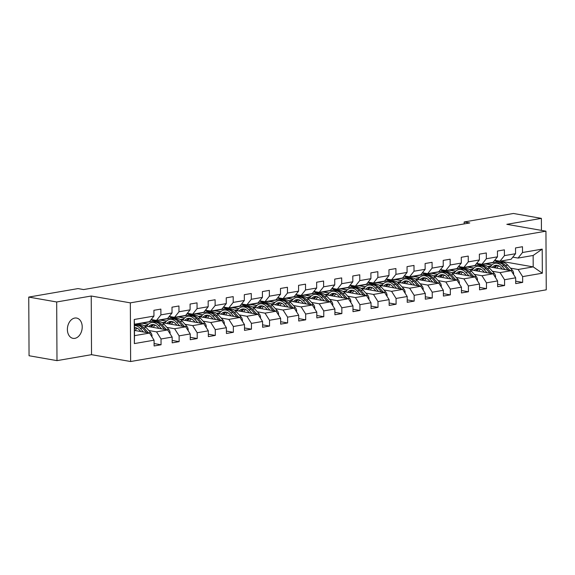 <?xml version="1.0" encoding="UTF-8"?>
<svg xmlns="http://www.w3.org/2000/svg" width="575" height="575" viewBox="0 0 575 575"><rect width="100%" height="100%" fill="white"/><g stroke="black" fill="none" stroke-linecap="round" stroke-linejoin="round"><path stroke-width="0.86" d="M74.75 318.061A10.307 7.31 99.9 0 0 67.433 328.217A10.307 7.31 99.9 0 0 73.025 338.352A10.307 7.31 99.9 0 0 74.858 338.352A10.307 7.31 99.9 0 0 82.167 328.196A10.307 7.31 99.9 0 0 76.576 318.054A10.307 7.31 99.9 0 0 74.75 318.061M130.633 361.524L546.25 289.829L545.941 231.172L130.331 302.86L130.633 361.524L91.526 354.674L91.224 296.017L56.681 301.976L56.99 360.633L91.526 354.674M56.99 360.633L29.059 355.745L28.75 297.081L56.681 301.976M479.227 265.089L500.796 261.215L533.197 266.886L533.14 255.472L518.068 258.067L522.503 252.511L522.474 246.725L515.523 247.926L515.552 253.712L504.426 255.631L504.397 249.845L497.44 251.045L497.468 256.831L486.342 258.75L486.313 252.964L479.363 254.157L479.392 259.95L468.266 261.869L468.237 256.076L461.279 257.277L461.308 263.062L450.182 264.989L450.153 259.196L443.203 260.396L443.232 266.182L432.105 268.101L432.077 262.315L425.119 263.515L425.148 269.301L414.022 271.22L413.993 265.434L407.043 266.635L407.071 272.421L395.945 274.34L395.916 268.554L388.959 269.754L388.988 275.54L377.861 277.459L377.832 271.673L370.882 272.873L370.911 278.659L359.785 280.578L359.756 274.793L352.798 275.993L352.827 281.779L341.701 283.698L341.672 277.912L334.722 279.112L334.751 284.898L323.624 286.817L323.596 281.031L316.638 282.232L316.667 288.018L305.541 289.937L305.512 284.151L298.562 285.351L298.59 291.137L287.464 293.056L287.435 287.27L280.478 288.463L280.507 294.256L269.38 296.175L269.352 290.382L262.401 291.582L262.43 297.368L251.304 299.287L251.275 293.502L244.318 294.702L244.346 300.488L233.22 302.407L233.191 296.621L226.241 297.821L226.27 303.607L215.143 305.526L215.115 299.74L208.157 300.941L208.186 306.727L197.06 308.646L197.031 302.86L190.081 304.06L190.109 309.846L178.983 311.765L178.954 305.979L171.997 307.179L172.026 312.965L160.899 314.884L160.871 309.098L153.92 310.299L153.949 316.085L134.241 319.484L134.37 343.584L134.507 335.656L149.572 333.062L134.478 330.417M522.503 252.511L542.211 249.112L542.333 273.211L522.632 276.611L522.661 282.397L515.696 281.175M134.37 343.584L154.071 340.184L154.1 345.97L161.058 344.77L161.029 338.984L172.155 337.065L172.184 342.851L179.141 341.651L179.105 335.865L190.232 333.946L190.268 339.732L197.218 338.531L197.189 332.745L208.315 330.826L208.344 336.612L215.302 335.412L215.266 329.626L226.392 327.707L226.428 333.493L233.378 332.293L233.349 326.507L244.476 324.588L244.504 330.373L251.462 329.173L251.426 323.387L262.552 321.468L262.588 327.254L269.538 326.061L269.51 320.268L280.636 318.349L280.665 324.142L287.622 322.942L287.586 317.148L298.713 315.229L298.748 321.022L305.699 319.822L305.67 314.036L316.796 312.117L316.825 317.903L323.783 316.703L323.747 310.917L334.873 308.998L334.909 314.784L341.859 313.583L341.83 307.798L352.957 305.878L352.985 311.664L359.943 310.464L359.907 304.678L371.033 302.759L371.069 308.545L378.019 307.345L377.991 301.559L389.117 299.64L389.146 305.426L396.103 304.225L396.067 298.439L407.193 296.52L407.229 302.306L414.18 301.106L414.151 295.32L425.277 293.401L425.306 299.187L432.263 297.987L432.228 292.201L443.354 290.282L443.39 296.067L450.34 294.867L450.311 289.081L461.438 287.162L461.466 292.948L468.424 291.755L468.388 285.962L479.514 284.043L479.55 289.836L486.5 288.636L486.472 282.85L497.598 280.931L497.627 286.717L504.584 285.516L504.555 279.73L515.682 277.811L515.71 283.597L522.661 282.397M28.75 297.081L78.006 288.585L83.591 289.563L469.768 222.949L464.183 221.972L464.19 223.912M515.552 253.712L511.118 259.268L499.991 261.187L494.73 260.267M461.15 268.209L478.774 265.01L481.922 265.564M487.758 266.584L511.175 270.681L500.049 272.6L492.394 271.263M467.647 266.929L473.908 268.029M480.269 269.143L481.297 269.323M499.991 261.187L504.426 255.631M515.682 277.811L511.175 270.681M504.555 279.73L500.049 272.6M497.468 256.831L493.034 262.387L481.908 264.306L476.646 263.386M443.066 271.328L460.69 268.13L463.845 268.683M469.674 269.704L493.098 273.801L481.972 275.72L474.31 274.383M449.564 270.049L455.824 271.148M462.192 272.262L463.22 272.442M481.908 264.306L486.342 258.75M497.598 280.931L493.098 273.801M486.472 282.85L481.972 275.72M479.392 259.95L474.957 265.506L463.831 267.425L458.57 266.505M424.99 274.447L442.613 271.249L445.762 271.803M451.598 272.823L475.015 276.92L463.888 278.839L456.234 277.502M431.487 273.168L437.747 274.268M444.108 275.382L445.136 275.562M463.831 267.425L468.266 261.869M479.514 284.043L475.015 276.92M468.388 285.962L463.888 278.839M461.308 263.062L456.873 268.626L445.747 270.545L440.486 269.625M406.906 277.567L424.53 274.368L427.685 274.922M433.514 275.942L456.938 280.039L445.812 281.958L438.15 280.622M413.403 276.287L419.664 277.38M426.032 278.494L427.06 278.681M445.747 270.545L450.182 264.989M461.438 287.162L456.938 280.039M450.311 289.081L445.812 281.958M443.232 266.182L438.797 271.745L427.671 273.664L422.409 272.744M388.829 280.686L406.453 277.488L409.601 278.041M415.43 279.062L438.854 283.159L427.728 285.078L420.073 283.741M395.327 279.407L401.587 280.499M407.948 281.613L408.976 281.793M427.671 273.664L432.105 268.101M443.354 290.282L438.854 283.159M432.228 292.201L427.728 285.078M425.148 269.301L420.713 274.864L409.587 276.783L404.326 275.863M370.746 283.806L388.369 280.607L391.525 281.161M397.354 282.181L420.778 286.278L409.644 288.197L401.99 286.853M377.243 282.526L383.503 283.619M389.872 284.733L390.899 284.912M409.587 276.783L414.022 271.22M425.277 293.401L420.778 286.278M414.151 295.32L409.644 288.197M407.071 272.421L402.637 277.984L391.51 279.903L386.249 278.983M352.669 286.925L370.293 283.727L373.441 284.273M379.27 285.293L402.694 289.397L391.568 291.317L383.913 289.973M359.167 285.646L365.427 286.738M371.788 287.852L372.816 288.032M391.51 279.903L395.945 274.34M407.193 296.52L402.694 289.397M396.067 298.439L391.568 291.317M388.988 275.54L384.553 281.103L373.427 283.022L368.165 282.095M334.585 290.044L352.209 286.846L355.364 287.392M361.193 288.413L384.61 292.517L373.484 294.436L365.829 293.092M341.083 288.765L347.343 289.857M353.711 290.972L354.739 291.151M373.427 283.022L377.861 277.459M389.117 299.64L384.61 292.517M377.991 301.559L373.484 294.436M370.911 278.659L366.476 284.215L355.35 286.142L350.089 285.214M316.509 293.164L334.132 289.965L337.281 290.512M343.11 291.532L366.534 295.636L355.408 297.555L347.746 296.211M323.006 291.884L329.267 292.977M335.627 294.091L336.655 294.271M355.35 286.142L359.785 280.578M371.033 302.759L366.534 295.636M359.907 304.678L355.408 297.555M352.827 281.779L348.393 287.335L337.266 289.254L332.005 288.334M298.425 296.276L316.049 293.077L319.204 293.631M325.033 294.652L348.45 298.756L337.324 300.675L329.669 299.331M304.923 294.997L311.183 296.096M317.551 297.21L318.579 297.39M337.266 289.254L341.701 283.698M352.957 305.878L348.45 298.756M341.83 307.798L337.324 300.675M334.751 284.898L330.316 290.454L319.19 292.373L313.928 291.453M280.348 299.395L297.972 296.197L301.12 296.75M306.949 297.771L330.373 301.868L319.247 303.794L311.585 302.45M286.846 298.116L293.106 299.216M299.467 300.33L300.495 300.509M319.19 292.373L323.624 286.817M334.873 308.998L330.373 301.868M323.747 310.917L319.247 303.794M316.667 288.018L312.232 293.573L301.106 295.493L295.845 294.572M262.265 302.515L279.888 299.316L283.037 299.87M288.873 300.89L312.29 304.987L301.163 306.906L293.509 305.569M268.762 301.235L275.022 302.335M281.391 303.449L282.418 303.629M301.106 295.493L305.541 289.937M316.796 312.117L312.29 304.987M305.67 314.036L301.163 306.906M298.59 291.137L294.156 296.693L283.029 298.612L277.768 297.692M244.188 305.634L261.812 302.436L264.96 302.989M270.789 304.01L294.213 308.107L283.087 310.026L275.425 308.689M250.686 304.355L256.946 305.454M263.307 306.568L264.335 306.748M283.029 298.612L287.464 293.056M298.713 315.229L294.213 308.107M287.586 317.148L283.087 310.026M280.507 294.256L276.072 299.812L264.946 301.731L259.684 300.811M226.104 308.753L243.728 305.555L246.876 306.108M252.713 307.129L276.129 311.226L265.003 313.145L257.348 311.808M232.602 307.474L238.862 308.574M245.23 309.688L246.258 309.868M264.946 301.731L269.38 296.175M280.636 318.349L276.129 311.226M269.51 320.268L265.003 313.145M262.43 297.368L257.995 302.932L246.869 304.851L241.601 303.931M208.028 311.873L225.652 308.674L228.8 309.228M234.629 310.248L258.053 314.345L246.927 316.264L239.265 314.928M214.525 310.593L220.786 311.686M227.147 312.8L228.174 312.98M246.869 304.851L251.304 299.287M262.552 321.468L258.053 314.345M251.426 323.387L246.927 316.264M244.346 300.488L239.912 306.051L228.785 307.97L223.524 307.05M189.944 314.992L207.568 311.794L210.716 312.347M216.552 313.368L239.969 317.465L228.843 319.384L221.188 318.047M196.442 313.713L202.702 314.805M209.07 315.919L210.098 316.099M228.785 307.97L233.22 302.407M244.476 324.588L239.969 317.465M233.349 326.507L228.843 319.384M226.27 303.607L221.835 309.17L210.709 311.089L205.44 310.169M171.868 318.112L189.491 314.913L192.639 315.467M198.468 316.487L221.893 320.584L210.766 322.503L203.104 321.159M178.365 316.832L184.625 317.925M190.986 319.039L192.014 319.218M210.709 311.089L215.143 305.526M226.392 327.707L221.893 320.584M215.266 329.626L210.766 322.503M208.186 306.727L203.751 312.29L192.625 314.209L187.364 313.289M153.784 321.231L171.407 318.033L174.556 318.579M180.392 319.599L203.809 323.703L192.682 325.623L185.028 324.278M160.281 319.952L166.542 321.044M172.903 322.158L173.938 322.338M192.625 314.209L197.06 308.646M208.315 330.826L203.809 323.703M197.189 332.745L192.682 325.623M190.109 309.846L185.675 315.409L174.548 317.328L169.28 316.401M135.707 324.35L153.331 321.152L156.479 321.698M162.308 322.719L185.732 326.823L174.606 328.742L166.944 327.398M142.205 323.071L148.458 324.163M154.826 325.277L155.854 325.457M174.548 317.328L178.983 311.765M190.232 333.946L185.732 326.823M179.105 335.865L174.606 328.742M172.026 312.965L167.591 318.521L156.465 320.44L151.203 319.52M134.442 324.408L138.395 324.817M144.232 325.838L167.648 329.942L156.522 331.861L148.868 330.517M136.742 328.397L137.777 328.577M156.465 320.44L160.899 314.884M172.155 337.065L167.648 329.942M161.029 338.984L156.522 331.861M153.949 316.085L149.514 321.641L134.442 324.243L134.241 319.484M154.071 340.184L149.572 333.062M541.434 230.381L541.377 218.371L513.439 213.476L464.183 221.972M541.377 218.371L506.834 224.322L545.941 231.172M91.224 296.017L130.331 302.86M134.442 324.243L134.507 335.656M518.068 258.067L512.807 257.147M485.724 263.81L491.984 264.91M498.353 266.024L499.38 266.203M510.471 268.144L518.133 269.488L533.197 266.886L542.333 273.211M533.14 255.472L542.211 249.112M522.632 276.611L518.133 269.488M161.058 344.77L154.093 343.548M148.321 324.3L142.205 323.229M144.167 325.802L147.509 325.227M179.141 341.651L172.169 340.429M166.398 321.181L160.281 320.11M162.251 322.683L165.593 322.108M197.218 338.531L190.253 337.309M184.482 318.061L178.365 316.99M180.327 319.563L183.669 318.988M215.302 335.412L208.33 334.197M202.558 314.942L196.442 313.871M198.411 316.444L201.753 315.869M233.378 332.293L226.413 331.078M220.642 311.822L214.525 310.752M216.487 313.325L219.83 312.75M251.462 329.173L244.49 327.958M238.726 308.703L232.602 307.632M234.571 310.205L237.913 309.63M269.538 326.061L262.574 324.839M256.802 305.584L250.686 304.513M252.648 307.086L255.99 306.511M287.622 322.942L280.65 321.72M274.886 302.464L268.762 301.393M270.732 303.967L274.074 303.392M305.699 319.822L298.734 318.6M292.963 299.345L286.846 298.274M288.808 300.847L292.15 300.272M323.783 316.703L316.811 315.481M311.046 296.233L304.923 295.162M306.892 297.728L310.234 297.153M341.859 313.583L334.894 312.362M329.123 293.113L323.006 292.043M324.976 294.616L328.311 294.033M359.943 310.464L352.971 309.242M347.207 289.994L341.083 288.923M343.052 291.496L346.394 290.921M378.019 307.345L371.055 306.123M365.283 286.875L359.167 285.804M361.136 288.377L364.471 287.802M396.103 304.225L389.131 303.011M383.367 283.755L377.243 282.684M379.213 285.257L382.555 284.683M414.18 301.106L407.215 299.891M401.443 280.636L395.327 279.565M397.296 282.138L400.631 281.563M432.263 297.987L425.292 296.772M419.527 277.517L413.403 276.446M415.373 279.019L418.715 278.444M450.34 294.867L443.375 293.652M437.604 274.397L431.487 273.326M433.457 275.899L436.792 275.324M468.424 291.755L461.452 290.533M455.688 271.278L449.564 270.207M451.533 272.78L454.875 272.205M486.5 288.636L479.536 287.414M473.764 268.158L467.647 267.088M469.617 269.661L472.952 269.086M504.584 285.516L497.612 284.294M491.848 265.039L485.724 263.968M487.693 266.541L491.036 265.966M138.489 323.545A12.319 8.409 80.2 0 1 137.619 323.768A12.319 8.409 80.2 0 1 136.728 323.847M144.289 322.546A12.319 8.409 80.2 0 1 143.419 322.769L141.213 323.143A12.319 8.409 -99.8 0 0 142.083 322.927M140.695 323.164A12.319 8.409 80.2 0 1 139.826 323.387L137.619 323.768M140.508 323.222A12.319 8.409 -99.8 0 0 141.213 323.143M151.865 336.691L152.037 336.188A4.269 2.911 -99.8 0 0 150.686 332.515L146.093 327.47A12.319 8.409 -99.8 0 0 139.366 324.652L137.166 325.033A12.319 8.409 -99.8 0 0 136.476 325.191M136.987 328.152A10.221 6.979 -99.8 0 0 135.341 330.567M143.506 331.998L140.3 328.469A12.319 8.409 -99.8 0 0 134.449 325.572M140.861 331.531L139.509 330.05A10.221 6.979 -99.8 0 0 134.464 327.649M148.451 332.86L143.894 327.851A12.319 8.409 -99.8 0 0 137.166 325.033M134.471 328.857A10.221 6.979 80.2 0 1 135.786 327.757M134.449 325.5L135.772 325.27A12.319 8.409 80.2 0 1 142.499 328.088L146.539 332.53M135.053 327.657A10.221 6.979 -99.8 0 0 134.464 327.951M156.572 320.426A12.319 8.409 80.2 0 1 155.703 320.649A12.319 8.409 80.2 0 1 151.11 319.635M162.366 319.427A12.319 8.409 80.2 0 1 161.496 319.65L159.297 320.023A12.319 8.409 -99.8 0 0 160.166 319.808M158.772 320.045A12.319 8.409 80.2 0 1 157.902 320.268L155.703 320.649M158.592 320.103A12.319 8.409 -99.8 0 0 159.297 320.023M174.649 317.307A12.319 8.409 80.2 0 1 173.779 317.529A12.319 8.409 80.2 0 1 169.194 316.516M180.449 316.308A12.319 8.409 80.2 0 1 179.58 316.53L177.373 316.911A12.319 8.409 -99.8 0 0 178.243 316.688M176.856 316.926A12.319 8.409 80.2 0 1 175.986 317.148L173.779 317.529M176.669 316.983A12.319 8.409 -99.8 0 0 177.373 316.911M169.948 333.572L170.121 333.069A4.269 2.911 -99.8 0 0 168.763 329.396L164.177 324.35A12.319 8.409 -99.8 0 0 157.449 321.533L155.243 321.914A12.319 8.409 -99.8 0 0 154.553 322.079M155.063 325.033A10.221 6.979 -99.8 0 0 153.417 327.448M161.589 328.878L158.384 325.349A12.319 8.409 -99.8 0 0 151.649 322.532A12.319 8.409 -99.8 0 0 146.812 326.291M158.937 328.411L157.593 326.931A10.221 6.979 -99.8 0 0 152.008 324.595A10.221 6.979 -99.8 0 0 148.724 326.629M166.527 329.741L161.97 324.731A12.319 8.409 -99.8 0 0 155.243 321.914M151.57 327.125A10.221 6.979 80.2 0 1 153.863 324.638M151.649 322.532L153.856 322.151A12.319 8.409 80.2 0 1 160.583 324.968L164.615 329.41M153.13 324.537A10.221 6.979 -99.8 0 0 150.442 326.923M188.025 330.452L188.197 329.949A4.269 2.911 -99.8 0 0 186.846 326.284L182.253 321.231A12.319 8.409 -99.8 0 0 175.526 318.413L173.327 318.794A12.319 8.409 -99.8 0 0 172.637 318.96M173.147 321.914A10.221 6.979 -99.8 0 0 171.501 324.329M179.666 325.759L176.46 322.23A12.319 8.409 -99.8 0 0 169.733 319.412A12.319 8.409 -99.8 0 0 164.896 323.172M177.021 325.299L175.67 323.811A10.221 6.979 -99.8 0 0 170.085 321.475A10.221 6.979 -99.8 0 0 166.808 323.509M184.611 326.622L180.054 321.612A12.319 8.409 -99.8 0 0 173.327 318.794M169.647 324.005A10.221 6.979 80.2 0 1 171.947 321.518M169.733 319.412L171.932 319.032A12.319 8.409 80.2 0 1 178.66 321.849L182.699 326.291M171.213 321.418A10.221 6.979 -99.8 0 0 168.518 323.811M192.733 314.187A12.319 8.409 80.2 0 1 191.863 314.41A12.319 8.409 80.2 0 1 187.27 313.397M198.526 313.188A12.319 8.409 80.2 0 1 197.656 313.411L195.457 313.792A12.319 8.409 -99.8 0 0 196.327 313.569M194.932 313.806A12.319 8.409 80.2 0 1 194.062 314.029L191.863 314.41M194.752 313.864A12.319 8.409 -99.8 0 0 195.457 313.792M210.809 311.068A12.319 8.409 80.2 0 1 209.94 311.291A12.319 8.409 80.2 0 1 205.354 310.277M216.61 310.069A12.319 8.409 80.2 0 1 215.74 310.292L213.533 310.673A12.319 8.409 -99.8 0 0 214.403 310.45M213.016 310.687A12.319 8.409 80.2 0 1 212.146 310.91L209.94 311.291M212.829 310.744A12.319 8.409 -99.8 0 0 213.533 310.673M228.893 307.948A12.319 8.409 80.2 0 1 228.023 308.171A12.319 8.409 80.2 0 1 223.431 307.158M234.686 306.949A12.319 8.409 80.2 0 1 233.817 307.172L231.617 307.553A12.319 8.409 -99.8 0 0 232.487 307.33M231.092 307.567A12.319 8.409 80.2 0 1 230.223 307.79L228.023 308.171M230.913 307.632A12.319 8.409 -99.8 0 0 231.617 307.553M206.109 327.333L206.281 326.83A4.269 2.911 -99.8 0 0 204.923 323.164L200.337 318.112A12.319 8.409 -99.8 0 0 193.61 315.294L191.403 315.675A12.319 8.409 -99.8 0 0 190.713 315.84M191.223 318.794A10.221 6.979 -99.8 0 0 189.577 321.209M197.75 322.64L194.544 319.111A12.319 8.409 -99.8 0 0 187.809 316.293A12.319 8.409 -99.8 0 0 182.972 320.052M195.097 322.18L193.753 320.699A10.221 6.979 -99.8 0 0 188.169 318.356A10.221 6.979 -99.8 0 0 184.884 320.39M202.688 323.509L198.131 318.493A12.319 8.409 -99.8 0 0 191.403 315.675M187.73 320.886A10.221 6.979 80.2 0 1 190.023 318.399M187.809 316.293L190.016 315.912A12.319 8.409 80.2 0 1 196.743 318.73L200.776 323.172M189.29 318.298A10.221 6.979 -99.8 0 0 186.602 320.692M224.185 324.214L224.358 323.711A4.269 2.911 -99.8 0 0 223.007 320.045L218.414 314.992A12.319 8.409 -99.8 0 0 211.686 312.175L209.487 312.556A12.319 8.409 -99.8 0 0 208.797 312.721M209.307 315.675A10.221 6.979 -99.8 0 0 207.661 318.09M215.826 319.52L212.621 315.991A12.319 8.409 -99.8 0 0 205.893 313.174A12.319 8.409 -99.8 0 0 201.056 316.933M213.181 319.06L211.83 317.58A10.221 6.979 -99.8 0 0 206.245 315.237A10.221 6.979 -99.8 0 0 202.968 317.271M220.771 320.39L216.214 315.373A12.319 8.409 -99.8 0 0 209.487 312.556M205.807 317.767A10.221 6.979 80.2 0 1 208.107 315.28M205.893 313.174L208.092 312.8A12.319 8.409 80.2 0 1 214.82 315.61L218.859 320.052M207.374 315.179A10.221 6.979 -99.8 0 0 204.678 317.572M242.269 321.094L242.442 320.591A4.269 2.911 -99.8 0 0 241.083 316.926L236.498 311.873A12.319 8.409 -99.8 0 0 229.77 309.055L227.563 309.436A12.319 8.409 -99.8 0 0 226.881 309.602M227.384 312.556A10.221 6.979 -99.8 0 0 225.738 314.971M233.91 316.401L230.704 312.872A12.319 8.409 -99.8 0 0 223.97 310.062A12.319 8.409 -99.8 0 0 219.132 313.821M231.258 315.941L229.914 314.46A10.221 6.979 -99.8 0 0 224.329 312.117A10.221 6.979 -99.8 0 0 221.052 314.151M238.848 317.271L234.291 312.254A12.319 8.409 -99.8 0 0 227.563 309.436M223.891 314.647A10.221 6.979 80.2 0 1 226.183 312.16M223.97 310.062L226.176 309.681A12.319 8.409 80.2 0 1 232.904 312.498L236.936 316.933M225.45 312.06A10.221 6.979 -99.8 0 0 222.762 314.453M260.346 317.975L260.518 317.472A4.269 2.911 -99.8 0 0 259.167 313.806L254.574 308.753A12.319 8.409 -99.8 0 0 247.847 305.943L245.647 306.317A12.319 8.409 -99.8 0 0 244.957 306.482M245.467 309.436A10.221 6.979 -99.8 0 0 243.822 311.851M251.987 313.282L248.781 309.752A12.319 8.409 -99.8 0 0 242.053 306.942A12.319 8.409 -99.8 0 0 237.216 310.701M249.342 312.822L247.998 311.341A10.221 6.979 -99.8 0 0 242.406 309.005A10.221 6.979 -99.8 0 0 239.128 311.032M256.932 314.151L252.375 309.134A12.319 8.409 -99.8 0 0 245.647 306.317M241.967 311.528A10.221 6.979 80.2 0 1 244.267 309.041M242.053 306.942L244.253 306.561A12.319 8.409 80.2 0 1 250.98 309.379L255.02 313.813M243.534 308.94A10.221 6.979 -99.8 0 0 240.839 311.334M278.429 314.863L278.602 314.353A4.269 2.911 -99.8 0 0 277.243 310.687L272.658 305.634A12.319 8.409 -99.8 0 0 265.93 302.824L263.724 303.197A12.319 8.409 -99.8 0 0 263.041 303.363M263.551 306.324A10.221 6.979 -99.8 0 0 261.898 308.739M270.07 310.169L266.865 306.64A12.319 8.409 -99.8 0 0 260.13 303.823A12.319 8.409 -99.8 0 0 255.293 307.582M267.418 309.702L266.074 308.222A10.221 6.979 -99.8 0 0 260.489 305.886A10.221 6.979 -99.8 0 0 257.212 307.912M275.008 311.032L270.458 306.015A12.319 8.409 -99.8 0 0 263.724 303.197M260.051 308.416A10.221 6.979 80.2 0 1 262.344 305.922M260.13 303.823L262.337 303.442A12.319 8.409 80.2 0 1 269.064 306.259L273.096 310.694M261.611 305.821A10.221 6.979 -99.8 0 0 258.923 308.214M296.506 311.743L296.678 311.233A4.269 2.911 -99.8 0 0 295.327 307.567L290.734 302.522A12.319 8.409 -99.8 0 0 284.007 299.704L281.808 300.085A12.319 8.409 -99.8 0 0 281.118 300.243M281.628 303.205A10.221 6.979 -99.8 0 0 279.982 305.62M288.147 307.05L284.941 303.521A12.319 8.409 -99.8 0 0 278.214 300.703A12.319 8.409 -99.8 0 0 273.377 304.463M285.502 306.583L284.158 305.102A10.221 6.979 -99.8 0 0 278.566 302.766A10.221 6.979 -99.8 0 0 275.288 304.793M293.092 307.912L288.535 302.896A12.319 8.409 -99.8 0 0 281.808 300.085M278.127 305.296A10.221 6.979 80.2 0 1 280.428 302.802M278.214 300.703L280.413 300.322A12.319 8.409 80.2 0 1 287.148 303.14L291.18 307.575M279.694 302.702A10.221 6.979 -99.8 0 0 276.999 305.095M314.59 308.624L314.762 308.114A4.269 2.911 -99.8 0 0 313.404 304.448L308.818 299.402A12.319 8.409 -99.8 0 0 302.091 296.585L299.884 296.966A12.319 8.409 -99.8 0 0 299.201 297.124M299.712 300.085A10.221 6.979 -99.8 0 0 298.058 302.5M306.231 303.931L303.025 300.402A12.319 8.409 -99.8 0 0 296.29 297.584A12.319 8.409 -99.8 0 0 291.453 301.343M303.578 303.463L302.234 301.983A10.221 6.979 -99.8 0 0 296.65 299.647A10.221 6.979 -99.8 0 0 293.372 301.681M311.168 304.793L306.619 299.783A12.319 8.409 -99.8 0 0 299.884 296.966M296.211 302.177A10.221 6.979 80.2 0 1 298.504 299.683M296.29 297.584L298.497 297.203A12.319 8.409 80.2 0 1 305.224 300.021L309.257 304.455M297.771 299.582A10.221 6.979 -99.8 0 0 295.083 301.976M332.666 305.505L332.839 305.002A4.269 2.911 -99.8 0 0 331.488 301.329L326.895 296.283A12.319 8.409 -99.8 0 0 320.167 293.466L317.968 293.847A12.319 8.409 -99.8 0 0 317.278 294.005M317.788 296.966A10.221 6.979 -99.8 0 0 316.142 299.381M324.307 300.811L321.102 297.282A12.319 8.409 -99.8 0 0 314.374 294.465A12.319 8.409 -99.8 0 0 309.537 298.224M321.662 300.344L320.318 298.863A10.221 6.979 -99.8 0 0 314.726 296.527A10.221 6.979 -99.8 0 0 311.449 298.562M329.252 301.674L324.695 296.664A12.319 8.409 -99.8 0 0 317.968 293.847M314.288 299.058A10.221 6.979 80.2 0 1 316.588 296.563M314.374 294.465L316.573 294.084A12.319 8.409 80.2 0 1 323.308 296.901L327.34 301.343M315.855 296.47A10.221 6.979 -99.8 0 0 313.159 298.856M350.75 302.385L350.923 301.882A4.269 2.911 -99.8 0 0 349.564 298.209L344.978 293.164A12.319 8.409 -99.8 0 0 338.251 290.346L336.044 290.727A12.319 8.409 -99.8 0 0 335.362 290.893M335.872 293.847A10.221 6.979 -99.8 0 0 334.219 296.262M342.391 297.692L339.185 294.163A12.319 8.409 -99.8 0 0 332.451 291.345A12.319 8.409 -99.8 0 0 327.613 295.104M339.739 297.225L338.395 295.744A10.221 6.979 -99.8 0 0 332.81 293.408A10.221 6.979 -99.8 0 0 329.533 295.442M347.329 298.554L342.779 293.545A12.319 8.409 -99.8 0 0 336.044 290.727M332.372 295.938A10.221 6.979 80.2 0 1 334.664 293.451M332.451 291.345L334.657 290.964A12.319 8.409 80.2 0 1 341.385 293.782L345.417 298.224M333.931 293.351A10.221 6.979 -99.8 0 0 331.243 295.737M368.827 299.266L368.999 298.763A4.269 2.911 -99.8 0 0 367.648 295.09L363.055 290.044A12.319 8.409 -99.8 0 0 356.327 287.227L354.128 287.608A12.319 8.409 -99.8 0 0 353.438 287.773M353.948 290.727A10.221 6.979 -99.8 0 0 352.303 293.142M360.467 294.572L357.262 291.043A12.319 8.409 -99.8 0 0 350.534 288.226A12.319 8.409 -99.8 0 0 345.697 291.985M357.822 294.113L356.478 292.625A10.221 6.979 -99.8 0 0 350.887 290.289A10.221 6.979 -99.8 0 0 347.609 292.323M365.412 295.435L360.856 290.425A12.319 8.409 -99.8 0 0 354.128 287.608M350.448 292.819A10.221 6.979 80.2 0 1 352.748 290.332M350.534 288.226L352.734 287.845A12.319 8.409 80.2 0 1 359.468 290.662L363.501 295.104M352.015 290.231A10.221 6.979 -99.8 0 0 349.32 292.618M386.91 296.147L387.083 295.643A4.269 2.911 -99.8 0 0 385.724 291.978L381.139 286.925A12.319 8.409 -99.8 0 0 374.411 284.107L372.205 284.488A12.319 8.409 -99.8 0 0 371.522 284.654M372.032 287.608A10.221 6.979 -99.8 0 0 370.379 290.023M378.551 291.453L375.346 287.924A12.319 8.409 -99.8 0 0 368.611 285.107A12.319 8.409 -99.8 0 0 363.774 288.866M375.899 290.993L374.555 289.505A10.221 6.979 -99.8 0 0 368.97 287.169A10.221 6.979 -99.8 0 0 365.693 289.203M383.489 292.316L378.939 287.306A12.319 8.409 -99.8 0 0 372.205 284.488M368.532 289.699A10.221 6.979 80.2 0 1 370.825 287.213M368.611 285.107L370.817 284.726A12.319 8.409 80.2 0 1 377.545 287.543L381.577 291.985M370.092 287.112A10.221 6.979 -99.8 0 0 367.403 289.505M404.987 293.027L405.159 292.524A4.269 2.911 -99.8 0 0 403.808 288.858L399.215 283.806A12.319 8.409 -99.8 0 0 392.488 280.988L390.288 281.369A12.319 8.409 -99.8 0 0 389.598 281.534M390.109 284.488A10.221 6.979 -99.8 0 0 388.463 286.903M396.628 288.334L393.422 284.805A12.319 8.409 -99.8 0 0 386.695 281.987A12.319 8.409 -99.8 0 0 381.857 285.746M393.983 287.874L392.639 286.393A10.221 6.979 -99.8 0 0 387.047 284.05A10.221 6.979 -99.8 0 0 383.769 286.084M401.573 289.203L397.016 284.187A12.319 8.409 -99.8 0 0 390.288 281.369M386.608 286.58A10.221 6.979 80.2 0 1 388.908 284.093M386.695 281.987L388.894 281.613A12.319 8.409 80.2 0 1 395.629 284.424L399.661 288.866M388.175 283.993A10.221 6.979 -99.8 0 0 385.48 286.386M423.071 289.908L423.243 289.405A4.269 2.911 -99.8 0 0 421.885 285.739L417.299 280.686A12.319 8.409 -99.8 0 0 410.572 277.869L408.365 278.25A12.319 8.409 -99.8 0 0 407.682 278.415M408.192 281.369A10.221 6.979 -99.8 0 0 406.539 283.784M414.712 285.214L411.506 281.685A12.319 8.409 -99.8 0 0 404.771 278.868A12.319 8.409 -99.8 0 0 399.934 282.627M412.059 284.754L410.715 283.274A10.221 6.979 -99.8 0 0 405.131 280.931A10.221 6.979 -99.8 0 0 401.853 282.965M419.649 286.084L415.1 281.067A12.319 8.409 -99.8 0 0 408.365 278.25M404.692 283.461A10.221 6.979 80.2 0 1 406.985 280.974M404.771 278.868L406.978 278.494A12.319 8.409 80.2 0 1 413.705 281.304L417.738 285.746M406.252 280.873A10.221 6.979 -99.8 0 0 403.564 283.267M441.147 286.788L441.32 286.285A4.269 2.911 -99.8 0 0 439.968 282.62L435.376 277.567A12.319 8.409 -99.8 0 0 428.648 274.749L426.449 275.13A12.319 8.409 -99.8 0 0 425.759 275.296M426.269 278.25A10.221 6.979 -99.8 0 0 424.623 280.665M432.788 282.095L429.582 278.566A12.319 8.409 -99.8 0 0 422.855 275.756A12.319 8.409 -99.8 0 0 418.018 279.515M430.143 281.635L428.799 280.154A10.221 6.979 -99.8 0 0 423.207 277.818A10.221 6.979 -99.8 0 0 419.93 279.845M437.733 282.965L433.176 277.948A12.319 8.409 -99.8 0 0 426.449 275.13M422.769 280.341A10.221 6.979 80.2 0 1 425.069 277.854M422.855 275.756L425.054 275.375A12.319 8.409 80.2 0 1 431.789 278.192L435.821 282.627M424.336 277.754A10.221 6.979 -99.8 0 0 421.64 280.147M459.231 283.676L459.403 283.166A4.269 2.911 -99.8 0 0 458.045 279.5L453.459 274.447A12.319 8.409 -99.8 0 0 446.732 271.637L444.525 272.011A12.319 8.409 -99.8 0 0 443.842 272.176M444.353 275.13A10.221 6.979 -99.8 0 0 442.7 277.553M450.872 278.976L447.666 275.447A12.319 8.409 -99.8 0 0 440.939 272.636A12.319 8.409 -99.8 0 0 436.094 276.395M448.22 278.516L446.876 277.035A10.221 6.979 -99.8 0 0 441.291 274.699A10.221 6.979 -99.8 0 0 438.013 276.726M455.81 279.845L451.26 274.828A12.319 8.409 -99.8 0 0 444.525 272.011M440.853 277.222A10.221 6.979 80.2 0 1 443.145 274.735M440.939 272.636L443.138 272.255A12.319 8.409 80.2 0 1 449.866 275.073L453.898 279.507M442.412 274.634A10.221 6.979 -99.8 0 0 439.724 277.028M477.308 280.557L477.48 280.047A4.269 2.911 -99.8 0 0 476.129 276.381L471.543 271.335A12.319 8.409 -99.8 0 0 464.808 268.518L462.609 268.899A12.319 8.409 -99.8 0 0 461.919 269.057M462.429 272.018A10.221 6.979 -99.8 0 0 460.783 274.433M468.948 275.863L465.743 272.334A12.319 8.409 -99.8 0 0 459.015 269.517A12.319 8.409 -99.8 0 0 454.178 273.276M466.303 275.396L464.959 273.916A10.221 6.979 -99.8 0 0 459.375 271.58A10.221 6.979 -99.8 0 0 456.09 273.607M473.893 276.726L469.337 271.709A12.319 8.409 -99.8 0 0 462.609 268.899M458.929 274.11A10.221 6.979 80.2 0 1 461.229 271.616M459.015 269.517L461.215 269.136A12.319 8.409 80.2 0 1 467.949 271.953L471.982 276.388M460.496 271.515A10.221 6.979 -99.8 0 0 457.801 273.908M495.391 277.438L495.564 276.927A4.269 2.911 -99.8 0 0 494.205 273.262L489.62 268.216A12.319 8.409 -99.8 0 0 482.892 265.398L480.686 265.779A12.319 8.409 -99.8 0 0 480.003 265.938M480.513 268.899A10.221 6.979 -99.8 0 0 478.86 271.314M487.032 272.744L483.827 269.215A12.319 8.409 -99.8 0 0 477.099 266.397A12.319 8.409 -99.8 0 0 472.255 270.157M484.38 272.277L483.036 270.796A10.221 6.979 -99.8 0 0 477.451 268.46A10.221 6.979 -99.8 0 0 474.174 270.487M491.97 273.607L487.42 268.59A12.319 8.409 -99.8 0 0 480.686 265.779M477.013 270.99A10.221 6.979 80.2 0 1 479.306 268.496M477.099 266.397L479.298 266.017A12.319 8.409 80.2 0 1 486.026 268.834L490.058 273.269M478.573 268.396A10.221 6.979 -99.8 0 0 475.884 270.789M246.977 304.829A12.319 8.409 80.2 0 1 246.1 305.052A12.319 8.409 80.2 0 1 241.514 304.046M252.77 303.83A12.319 8.409 80.2 0 1 251.9 304.053L249.694 304.434A12.319 8.409 -99.8 0 0 250.563 304.211M249.176 304.455A12.319 8.409 80.2 0 1 248.307 304.671L246.1 305.052M248.989 304.513A12.319 8.409 -99.8 0 0 249.694 304.434M265.053 301.71A12.319 8.409 80.2 0 1 264.184 301.933A12.319 8.409 80.2 0 1 259.591 300.926M270.847 300.711A12.319 8.409 80.2 0 1 269.977 300.933L267.777 301.314A12.319 8.409 -99.8 0 0 268.647 301.092M267.253 301.336A12.319 8.409 80.2 0 1 266.383 301.552L264.184 301.933M267.073 301.393A12.319 8.409 -99.8 0 0 267.777 301.314M283.137 298.598A12.319 8.409 80.2 0 1 282.26 298.813A12.319 8.409 80.2 0 1 277.675 297.807M288.93 297.591A12.319 8.409 80.2 0 1 288.061 297.814L285.854 298.195A12.319 8.409 -99.8 0 0 286.724 297.972M285.337 298.217A12.319 8.409 80.2 0 1 284.467 298.439L282.26 298.813M285.15 298.274A12.319 8.409 -99.8 0 0 285.854 298.195M301.214 295.478A12.319 8.409 80.2 0 1 300.344 295.694A12.319 8.409 80.2 0 1 295.751 294.688M307.007 294.479A12.319 8.409 80.2 0 1 306.137 294.695L303.938 295.076A12.319 8.409 -99.8 0 0 304.808 294.853M303.413 295.097A12.319 8.409 80.2 0 1 302.543 295.32L300.344 295.694M303.233 295.155A12.319 8.409 -99.8 0 0 303.938 295.076M319.298 292.359A12.319 8.409 80.2 0 1 318.421 292.582A12.319 8.409 80.2 0 1 313.835 291.568M325.091 291.36A12.319 8.409 80.2 0 1 324.221 291.575L322.014 291.956A12.319 8.409 -99.8 0 0 322.884 291.741M321.497 291.978A12.319 8.409 80.2 0 1 320.627 292.201L318.421 292.582M321.317 292.035A12.319 8.409 -99.8 0 0 322.014 291.956M337.374 289.239A12.319 8.409 80.2 0 1 336.504 289.462A12.319 8.409 80.2 0 1 331.912 288.449M343.167 288.24A12.319 8.409 80.2 0 1 342.298 288.463L340.098 288.837A12.319 8.409 -99.8 0 0 340.968 288.621M339.573 288.858A12.319 8.409 80.2 0 1 338.704 289.081L336.504 289.462M339.394 288.916A12.319 8.409 -99.8 0 0 340.098 288.837M355.458 286.12A12.319 8.409 80.2 0 1 354.581 286.343A12.319 8.409 80.2 0 1 349.995 285.329M361.251 285.121A12.319 8.409 80.2 0 1 360.381 285.344L358.175 285.717A12.319 8.409 -99.8 0 0 359.044 285.502M357.657 285.739A12.319 8.409 80.2 0 1 356.787 285.962L354.581 286.343M357.478 285.797A12.319 8.409 -99.8 0 0 358.175 285.717M373.534 283.001A12.319 8.409 80.2 0 1 372.665 283.223A12.319 8.409 80.2 0 1 368.072 282.21M379.327 282.002A12.319 8.409 80.2 0 1 378.458 282.224L376.258 282.605A12.319 8.409 -99.8 0 0 377.128 282.382M375.734 282.62A12.319 8.409 80.2 0 1 374.864 282.842L372.665 283.223M375.554 282.677A12.319 8.409 -99.8 0 0 376.258 282.605M391.618 279.881A12.319 8.409 80.2 0 1 390.741 280.104A12.319 8.409 80.2 0 1 386.156 279.091M397.411 278.882A12.319 8.409 80.2 0 1 396.542 279.105L394.335 279.486A12.319 8.409 -99.8 0 0 395.205 279.263M393.817 279.5A12.319 8.409 80.2 0 1 392.948 279.723L390.741 280.104M393.638 279.558A12.319 8.409 -99.8 0 0 394.335 279.486M409.695 276.762A12.319 8.409 80.2 0 1 408.825 276.985A12.319 8.409 80.2 0 1 404.239 275.971M415.488 275.763A12.319 8.409 80.2 0 1 414.618 275.986L412.419 276.367A12.319 8.409 -99.8 0 0 413.288 276.144M411.894 276.381A12.319 8.409 80.2 0 1 411.024 276.604L408.825 276.985M411.714 276.446A12.319 8.409 -99.8 0 0 412.419 276.367M427.778 273.643A12.319 8.409 80.2 0 1 426.902 273.865A12.319 8.409 80.2 0 1 422.316 272.859M433.572 272.643A12.319 8.409 80.2 0 1 432.702 272.866L430.495 273.247A12.319 8.409 -99.8 0 0 431.372 273.024M429.978 273.262A12.319 8.409 80.2 0 1 429.108 273.484L426.902 273.865M429.798 273.326A12.319 8.409 -99.8 0 0 430.495 273.247M445.855 270.523A12.319 8.409 80.2 0 1 444.985 270.746A12.319 8.409 80.2 0 1 440.4 269.74M451.648 269.524A12.319 8.409 80.2 0 1 450.778 269.747L448.579 270.128A12.319 8.409 -99.8 0 0 449.449 269.905M448.062 270.149A12.319 8.409 80.2 0 1 447.185 270.365L444.985 270.746M447.875 270.207A12.319 8.409 -99.8 0 0 448.579 270.128M463.939 267.404A12.319 8.409 80.2 0 1 463.062 267.627A12.319 8.409 80.2 0 1 458.476 266.62M469.732 266.405A12.319 8.409 80.2 0 1 468.862 266.627L466.656 267.008A12.319 8.409 -99.8 0 0 467.533 266.786M466.138 267.03A12.319 8.409 80.2 0 1 465.268 267.246L463.062 267.627M465.958 267.088A12.319 8.409 -99.8 0 0 466.656 267.008M482.015 264.292A12.319 8.409 80.2 0 1 481.146 264.507A12.319 8.409 80.2 0 1 476.56 263.501M487.808 263.293A12.319 8.409 80.2 0 1 486.939 263.508L484.739 263.889A12.319 8.409 -99.8 0 0 485.609 263.666M484.222 263.911A12.319 8.409 80.2 0 1 483.345 264.133L481.146 264.507M484.035 263.968A12.319 8.409 -99.8 0 0 484.739 263.889M500.099 261.172A12.319 8.409 80.2 0 1 499.229 261.388A12.319 8.409 80.2 0 1 494.637 260.382M505.892 260.173A12.319 8.409 80.2 0 1 505.022 260.389L502.816 260.77A12.319 8.409 -99.8 0 0 503.693 260.547M502.298 260.791A12.319 8.409 80.2 0 1 501.429 261.014L499.229 261.388M502.119 260.849A12.319 8.409 -99.8 0 0 502.816 260.77M513.468 274.318L513.64 273.808A4.269 2.911 -99.8 0 0 512.289 270.142L507.703 265.097A12.319 8.409 -99.8 0 0 500.969 262.279L498.769 262.66A12.319 8.409 -99.8 0 0 498.079 262.818M498.59 265.779A10.221 6.979 -99.8 0 0 496.944 268.194M505.109 269.625L501.903 266.096A12.319 8.409 -99.8 0 0 495.176 263.278A12.319 8.409 -99.8 0 0 490.338 267.037M502.464 269.158L501.12 267.677A10.221 6.979 -99.8 0 0 495.535 265.341A10.221 6.979 -99.8 0 0 492.25 267.375M510.054 270.487L505.497 265.478A12.319 8.409 -99.8 0 0 498.769 262.66M495.089 267.871A10.221 6.979 80.2 0 1 497.389 265.377M495.176 263.278L497.375 262.897A12.319 8.409 80.2 0 1 504.11 265.715L508.142 270.157M496.656 265.283A10.221 6.979 -99.8 0 0 493.961 267.67M151.642 336.332L152.008 336.267M143.894 327.851L146.093 327.47M140.3 328.469L142.499 328.088M148.566 332.882L150.686 332.515M169.718 333.213L170.092 333.148M161.97 324.731L164.177 324.35M158.384 325.349L160.583 324.968M166.649 329.762L168.763 329.396M187.802 330.093L188.169 330.036M180.054 321.612L182.253 321.231M176.46 322.23L178.66 321.849M184.726 326.643L186.846 326.284M205.879 326.974L206.252 326.916M198.131 318.493L200.337 318.112M194.544 319.111L196.743 318.73M202.81 323.524L204.923 323.164M223.963 323.862L224.329 323.797M216.214 315.373L218.414 314.992M212.621 315.991L214.82 315.61M220.886 320.404L223.007 320.045M242.039 320.742L242.413 320.678M234.291 312.254L236.498 311.873M230.704 312.872L232.904 312.498M238.97 317.292L241.083 316.926M260.123 317.623L260.489 317.558M252.375 309.134L254.574 308.753M248.781 309.752L250.98 309.379M257.047 314.173L259.167 313.806M278.199 314.503L278.573 314.439M270.458 306.015L272.658 305.634M266.865 306.64L269.064 306.259M275.13 311.053L277.243 310.687M296.283 311.384L296.65 311.319M288.535 302.896L290.734 302.522M284.941 303.521L287.148 303.14M293.207 307.934L295.327 307.567M314.36 308.265L314.733 308.2M306.619 299.783L308.818 299.402M303.025 300.402L305.224 300.021M311.291 304.815L313.404 304.448M332.443 305.145L332.81 305.081M324.695 296.664L326.895 296.283M321.102 297.282L323.308 296.901M329.367 301.695L331.488 301.329M350.52 302.026L350.894 301.961M342.779 293.545L344.978 293.164M339.185 294.163L341.385 293.782M347.451 298.576L349.564 298.209M368.604 298.907L368.97 298.842M360.856 290.425L363.055 290.044M357.262 291.043L359.468 290.662M365.527 295.457L367.648 295.09M386.68 295.787L387.054 295.73M378.939 287.306L381.139 286.925M375.346 287.924L377.545 287.543M383.611 292.337L385.724 291.978M404.764 292.668L405.131 292.61M397.016 284.187L399.215 283.806M393.422 284.805L395.629 284.424M401.688 289.218L403.808 288.858M422.841 289.556L423.214 289.491M415.1 281.067L417.299 280.686M411.506 281.685L413.705 281.304M419.772 286.106L421.885 285.739M440.924 286.436L441.291 286.372M433.176 277.948L435.376 277.567M429.582 278.566L431.789 278.192M437.848 282.986L439.968 282.62M459.001 283.317L459.375 283.252M451.26 274.828L453.459 274.447M447.666 275.447L449.866 275.073M455.932 279.867L458.045 279.5M477.085 280.197L477.451 280.133M469.337 271.709L471.543 271.335M465.743 272.334L467.949 271.953M474.008 276.748L476.129 276.381M495.168 277.078L495.535 277.013M487.42 268.59L489.62 268.216M483.827 269.215L486.026 268.834M492.092 273.628L494.205 273.262M513.245 273.959L513.612 273.894M505.497 265.478L507.703 265.097M501.903 266.096L504.11 265.715M510.169 270.509L512.289 270.142"/></g></svg>
